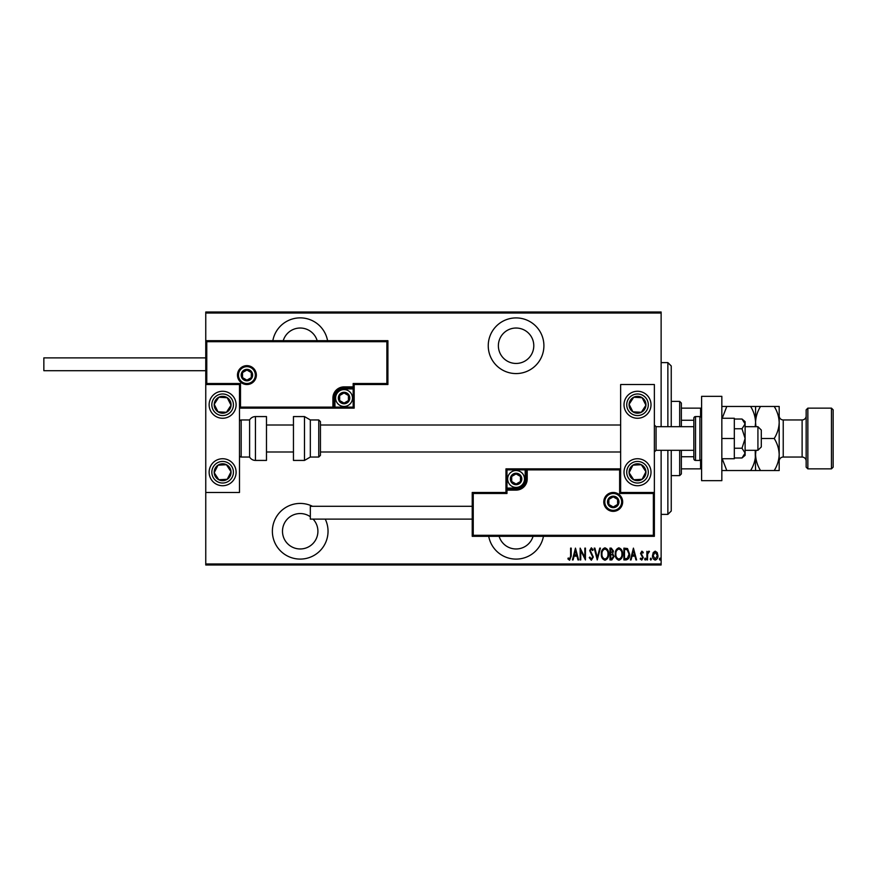 <?xml version="1.0" encoding="UTF-8"?>
<svg xmlns="http://www.w3.org/2000/svg" width="877" height="877" viewBox="0 0 877 877"><rect width="100%" height="100%" fill="white"/><g stroke="black" fill="none" stroke-linecap="round" stroke-linejoin="round"><path stroke-width="1.32" d="M488.719 536.318A27.823 27.823 0 0 0 543.444 536.318M312.508 506.303A27.823 27.823 0 0 0 272.374 531.265A27.823 27.823 0 0 0 300.208 559.087A27.823 27.823 0 0 0 325.246 519.118M327.57 340.682A27.823 27.823 0 0 0 272.835 340.682M516.082 373.569A27.823 27.823 0 0 0 543.904 345.735A27.823 27.823 0 0 0 516.082 317.912A27.823 27.823 0 0 0 488.248 345.735A27.823 27.823 0 0 0 516.082 373.569M516.082 328.031A17.704 17.704 0 0 1 533.786 345.735A17.704 17.704 0 0 1 516.082 363.451A17.704 17.704 0 0 1 498.377 345.735A17.704 17.704 0 0 1 516.082 328.031M283.238 340.682A17.704 17.704 0 0 1 317.178 340.682M313.089 519.118A17.704 17.704 0 0 1 300.208 548.969A17.704 17.704 0 0 1 282.493 531.265A17.704 17.704 0 0 1 310.326 516.728M533.052 536.318A17.704 17.704 0 0 1 499.112 536.318M653.222 552.576L655.218 551.151L657.224 552.576L657.947 555.645C658.068 557.904 657.169 559.383 655.218 560.085C653.277 559.383 652.367 557.904 652.499 555.645L653.222 552.576M646.897 559.932L646.897 551.304L647.5 552.576L648.87 551.151L649.473 551.447L647.632 554.067L647.5 559.932L646.897 559.932M641.887 551.151L643.269 552.378L642.841 553.124L641.876 552.214L641.142 553.376L643.269 557.586L641.734 560.085L640.232 558.912L640.648 558.112L641.712 559.022L642.655 557.629L640.539 553.42L641.887 551.151M626.057 559.932L623.887 559.932L623.887 548.125L627.526 548.553L629.642 554.176C629.927 557.279 628.732 559.197 626.057 559.932M609.964 559.932L609.964 548.125L611.291 548.125L613.451 551.052L612.661 553.562L614.053 556.577L611.839 559.932L609.964 559.932M597.248 559.932L594.222 548.125L594.88 548.125L597.325 557.651L599.769 548.125L600.427 548.125L597.248 559.932M580.749 559.932L580.146 559.932L580.146 548.125L584.838 557.432L584.838 548.125L585.441 548.125L585.441 559.932L580.749 550.646L580.749 559.932M570.609 555.974L570.609 548.125L571.223 548.125L571.223 556.095L569.579 560.239L567.89 558.868L568.252 557.958L569.633 559.022L570.609 555.974M661.126 563.977L661.126 564.985L205.755 564.985L205.755 563.977L661.126 563.977L661.126 450.307M661.126 426.693L661.126 313.023L205.755 313.023L205.755 312.015L661.126 312.015L661.126 313.023M205.755 563.977L205.755 492.468L239.487 492.468L239.487 384.532L205.755 384.532L205.755 370.697L43.85 370.697L43.85 357.882L205.755 357.882L205.755 313.023M575.455 548.125L578.634 559.932L577.976 559.932L577 556.15L574.062 556.15L573.087 559.932L572.429 559.932L575.455 548.125M591.339 560.239L589.234 557.651L589.815 557.059L591.35 559.022L592.709 557.027L589.684 550.581L591.35 547.818L593.159 549.824L592.6 550.548L591.284 549.035L590.287 550.526L593.312 557.038L591.339 560.239M601.337 554.078C601.129 550.986 602.324 548.903 604.922 547.818C607.586 548.827 608.813 550.899 608.605 554.023C608.802 557.125 607.597 559.186 604.977 560.239C602.356 559.219 601.14 557.169 601.337 554.078M615.259 554.078C615.062 550.986 616.257 548.903 618.855 547.818C621.508 548.827 622.736 550.899 622.527 554.023C622.725 557.125 621.519 559.186 618.91 560.239C616.279 559.219 615.073 557.169 615.259 554.078M633.424 548.125L636.603 559.932L635.946 559.932L634.97 556.15L632.032 556.15L631.056 559.932L630.399 559.932L633.424 548.125M644.628 559.098L645.231 558.112L645.834 559.098L645.231 560.085L644.628 559.098M650.23 559.098L650.833 558.112L651.436 559.098L650.833 560.085L650.23 559.098M659.307 559.098L659.91 558.112L660.513 559.098L659.91 560.085L659.307 559.098M576.693 554.933L575.531 550.405L574.369 554.933L576.693 554.933M608.002 554.023C608.145 551.501 607.125 549.835 604.955 549.035C602.795 549.868 601.786 551.545 601.94 554.078C601.797 556.577 602.806 558.232 604.955 559.022C607.147 558.232 608.156 556.566 608.002 554.023M611.401 549.331L610.567 549.331L610.567 553.124L612.837 551.074L611.401 549.331M610.973 554.33L610.567 558.715L611.466 558.715L613.451 556.577L612.245 554.472L610.973 554.33M621.925 554.023C622.067 551.501 621.059 549.835 618.877 549.035C616.717 549.868 615.72 551.545 615.862 554.078C615.72 556.577 616.728 558.232 618.877 559.022C621.069 558.232 622.078 556.566 621.925 554.023M624.49 549.331L624.49 558.715L627.329 558.419L629.039 554.176L627.165 549.671L624.49 549.331M634.663 554.933L633.501 550.405L632.339 554.933L634.663 554.933M657.344 555.645L655.218 552.214L653.102 555.645L655.218 559.022L657.344 555.645M667.868 426.693L667.868 362.607L671.245 365.983L671.245 426.693M671.245 450.307L671.245 511.017L667.868 514.393L667.868 450.307M667.868 362.607L661.126 362.607M667.868 514.393L661.126 514.393M679.675 426.693L679.675 401.392L681.363 403.08L681.363 426.693M681.363 450.307L681.363 473.92L679.675 475.608L679.675 450.307M679.675 401.392L671.245 401.392M679.675 475.608L671.245 475.608M681.363 408.145L701.6 408.145M681.363 420.258L693.839 420.258M681.363 456.742L693.839 456.742M701.6 468.855L700.591 468.855L700.591 460.282M681.363 468.855L700.591 468.855M700.591 416.718L700.591 408.145M637.513 485.726A13.495 13.495 0 0 1 624.018 472.232A13.495 13.495 0 0 1 637.513 458.737A13.495 13.495 0 0 1 651.008 472.232A13.495 13.495 0 0 1 637.513 485.726M637.513 391.274A13.495 13.495 0 0 0 624.018 404.768A13.495 13.495 0 0 0 637.513 418.263A13.495 13.495 0 0 0 651.008 404.768A13.495 13.495 0 0 0 626.211 397.391A13.495 13.495 0 0 0 630.135 416.06A13.495 13.495 0 0 1 626.211 397.391M620.642 492.468L620.642 384.532L654.374 384.532L654.374 492.468L620.642 492.468L619.633 493.477L619.633 469.875L620.642 468.855L525.191 468.855L525.191 469.875L506.972 469.875L506.972 488.083L516.082 488.083A9.11 9.11 0 0 0 525.191 478.974L525.191 469.875L526.2 469.875A1.009 1.009 0 0 1 527.209 468.855L527.209 478.974A11.127 11.127 0 0 1 516.082 490.111L506.972 490.111L506.972 493.477L473.24 493.477L473.24 535.31L472.232 536.318L472.232 492.468L505.963 492.468L505.963 490.111L506.972 490.111L506.972 489.092L516.082 489.092A10.118 10.118 0 0 0 526.2 478.974L526.2 469.875L619.633 469.875M222.626 391.274A13.495 13.495 0 0 1 236.11 404.768A13.495 13.495 0 0 1 222.626 418.263A13.495 13.495 0 0 1 209.132 404.768A13.495 13.495 0 0 1 222.626 391.274M222.626 485.726A13.495 13.495 0 0 0 236.11 472.232A13.495 13.495 0 0 0 222.626 458.737A13.495 13.495 0 0 0 209.132 472.232A13.495 13.495 0 0 0 222.626 485.726A13.495 13.495 0 0 1 215.249 460.94A13.495 13.495 0 0 0 211.324 479.609M205.755 384.532L205.755 340.682L387.908 340.682L387.908 384.532L386.889 383.523L386.889 341.69L206.775 341.69L206.775 383.523L205.755 384.532L205.755 492.468M757.925 426.693L761.302 430.07L761.302 446.93L757.925 450.307L757.925 426.693L745.11 426.693M693.839 426.693L656.062 426.693L656.062 450.307L654.374 451.995M255.339 375.082A8.43 8.43 0 0 0 246.908 366.652A8.43 8.43 0 0 0 238.478 375.082A8.43 8.43 0 0 0 246.908 383.523A8.43 8.43 0 0 0 255.339 375.082A8.43 8.43 0 0 1 246.908 383.523A8.43 8.43 0 0 1 238.478 375.082M387.908 384.532L354.176 384.532L354.176 386.889L353.157 386.889L353.157 383.523L386.889 383.523M344.058 388.917L344.058 387.908L353.157 387.908A1.009 1.009 0 0 0 354.176 386.889L354.176 408.145L334.948 408.145L334.948 407.125L353.157 407.125L353.157 388.917L344.058 388.917A9.11 9.11 0 0 0 334.948 398.026L334.948 407.125L333.94 407.125L333.94 398.026L333.94 407.125A1.009 1.009 0 0 1 332.92 408.145L334.948 408.145M332.92 408.145A1.009 1.009 0 0 0 333.94 407.125L332.92 407.125L332.92 408.145L239.487 408.145L240.495 407.125L332.92 407.125L332.92 398.026A11.127 11.127 0 0 1 344.058 386.889L353.157 386.889L353.157 387.908A1.009 1.009 0 0 0 354.176 386.889M386.889 341.69L387.908 340.682M354.176 384.532L353.157 383.523M206.775 341.69L205.755 340.682M206.775 383.523L240.495 383.523L239.487 384.532M354.176 408.145L353.157 407.125M334.948 398.026L333.94 398.026A10.118 10.118 0 0 1 344.058 387.908A10.118 10.118 0 0 0 333.94 398.026L332.92 398.026M604.79 501.918A8.43 8.43 0 0 0 613.22 510.348A8.43 8.43 0 0 0 621.661 501.918A8.43 8.43 0 0 0 613.22 493.477A8.43 8.43 0 0 0 604.79 501.918A8.43 8.43 0 0 1 613.22 493.477A8.43 8.43 0 0 1 621.661 501.918M473.24 535.31L653.365 535.31L653.365 493.477L654.374 492.468L654.374 536.318L472.232 536.318M505.963 490.111A1.009 1.009 0 0 1 506.972 489.092A1.009 1.009 0 0 0 505.963 490.111L505.963 468.855L525.191 468.855M472.232 492.468L473.24 493.477M505.963 492.468L506.972 493.477M653.365 535.31L654.374 536.318M505.963 468.855L506.972 469.875M511.017 478.974A5.065 5.065 0 0 0 520.467 481.506A5.065 5.065 0 0 0 516.082 473.92A5.065 5.065 0 0 0 511.017 478.974M511.697 478.974L511.697 481.506L516.082 484.038L520.467 481.506L520.467 476.452L516.082 473.92L511.697 476.452L511.697 478.974M524.512 478.974A8.43 8.43 0 0 1 516.082 487.415A8.43 8.43 0 0 1 507.651 478.974A8.43 8.43 0 0 1 516.082 470.543A8.43 8.43 0 0 1 524.512 478.974A8.43 8.43 0 0 0 516.082 470.543A8.43 8.43 0 0 0 507.651 478.974M520.467 481.506L520.467 476.452L516.082 473.92M511.697 476.452L511.697 481.506M338.993 398.026A5.065 5.065 0 0 0 348.432 400.548A5.065 5.065 0 0 0 344.058 392.962A5.065 5.065 0 0 0 338.993 398.026M339.673 398.026L339.673 400.548L344.058 403.08L348.432 400.548L348.432 395.494L344.058 392.962L339.673 395.494L339.673 398.026M352.488 398.026A8.43 8.43 0 0 1 344.058 406.457A8.43 8.43 0 0 1 335.617 398.026A8.43 8.43 0 0 1 344.058 389.585A8.43 8.43 0 0 1 352.488 398.026A8.43 8.43 0 0 0 344.058 389.585A8.43 8.43 0 0 0 335.617 398.026M348.432 400.548L348.432 395.494L344.058 392.962M339.673 395.494L339.673 400.548M241.855 375.082A5.065 5.065 0 0 0 251.293 377.614A5.065 5.065 0 0 0 246.908 370.028A5.065 5.065 0 0 0 241.855 375.082M242.523 375.082L242.523 377.614L246.908 380.147L251.293 377.614L251.293 372.561L246.908 370.028L242.523 372.561L242.523 375.082M251.293 377.614L251.293 372.561L246.908 370.028M242.523 372.561L242.523 377.614M608.167 501.918A5.065 5.065 0 0 0 617.605 504.439A5.065 5.065 0 0 0 613.22 496.853A5.065 5.065 0 0 0 608.167 501.918M608.846 501.918L608.846 504.439L613.22 506.972L617.605 504.439L617.605 499.386L613.22 496.853L608.846 499.386L608.846 501.918M617.605 504.439L617.605 499.386L613.22 496.853M608.846 499.386L608.846 504.439M644.573 409.384A8.43 8.43 0 0 0 633.709 397.248A8.43 8.43 0 0 0 632.898 411.828A8.43 8.43 0 0 0 644.573 409.384M643.63 408.759L645.932 405.229L642.128 397.709L633.709 397.248L629.094 404.308L632.898 411.828L641.317 412.289L643.63 408.759M648.805 412.146A13.495 13.495 0 0 1 637.513 418.263A13.495 13.495 0 0 0 648.805 412.146M645.932 405.229L642.128 397.709L633.709 397.248L629.094 404.308L632.898 411.828L641.317 412.289L645.932 405.229M229.686 409.384A8.43 8.43 0 0 0 218.811 397.248A8.43 8.43 0 0 0 218.011 411.828A8.43 8.43 0 0 0 229.686 409.384M228.733 408.759L231.046 405.229L227.231 397.709L218.811 397.248L214.207 404.308L218.011 411.828L226.43 412.289L228.733 408.759M231.046 405.229L227.231 397.709L218.811 397.248L214.207 404.308L218.011 411.828L226.43 412.289L231.046 405.229M215.567 476.847A8.43 8.43 0 0 0 231.046 471.771A8.43 8.43 0 0 0 218.011 465.172A8.43 8.43 0 0 0 215.567 476.847M216.509 476.222L218.811 479.752L227.231 479.291L231.046 471.771L226.43 464.711L218.011 465.172L214.207 472.692L216.509 476.222M233.918 464.854A13.495 13.495 0 0 0 222.626 458.737A13.495 13.495 0 0 1 230.004 483.523M218.811 479.752L227.231 479.291L231.046 471.771L226.43 464.711L218.011 465.172L214.207 472.692L218.811 479.752M630.453 476.847A8.43 8.43 0 0 0 645.932 471.771A8.43 8.43 0 0 0 632.898 465.172A8.43 8.43 0 0 0 630.453 476.847M631.396 476.222L633.709 479.752L642.128 479.291L645.932 471.771L641.317 464.711L632.898 465.172L629.094 472.692L631.396 476.222M633.709 479.752L642.128 479.291L645.932 471.771L641.317 464.711L632.898 465.172L629.094 472.692L633.709 479.752M255.448 416.575A6.742 6.742 0 0 0 249.605 419.951L249.605 457.049A6.742 6.742 0 0 0 255.448 460.425L266.476 460.425L266.476 416.575L255.448 416.575L255.448 460.425M249.605 419.951L241.175 419.951A1.688 1.688 0 0 0 239.487 421.64M241.175 419.951L241.175 457.049A1.688 1.688 0 0 1 239.487 455.36M241.175 457.049L249.605 457.049M304.483 416.575L293.455 416.575L293.455 460.425L304.483 460.425L304.483 416.575L310.326 419.951L310.326 457.049L318.757 457.049L318.757 419.951L320.445 421.64L320.445 455.36L318.757 457.049M320.445 444.2L320.445 451.995L620.642 451.995M472.232 519.118L310.326 519.118L310.326 506.303L472.232 506.303M721.837 396.338L721.837 480.662L701.6 480.662L701.6 396.338L721.837 396.338M699.912 460.425L699.912 416.575L695.527 416.575A1.688 1.688 0 0 0 693.839 418.263L693.839 458.737A1.688 1.688 0 0 0 695.527 460.425L699.912 460.425A1.688 1.688 0 0 0 701.6 458.737M699.912 416.575A1.688 1.688 0 0 1 701.6 418.263M742.008 428.765L745.11 438.5L745.11 423.898L742.008 419.031L745.11 421.64L745.11 423.898L742.008 428.765L734.323 428.765M742.008 419.031L734.323 419.031M742.008 448.235L745.11 453.102L745.11 438.5L742.008 448.235L734.323 448.235M742.008 457.969L745.11 455.36L745.11 453.102L742.008 457.969L734.323 457.969M721.837 438.5L734.323 438.5L734.323 418.263L721.837 418.263M734.323 438.5L734.323 458.737L721.837 458.737M806.16 467.167L806.16 409.833L807.849 408.145L807.849 468.855L806.16 467.167M831.462 408.145L833.15 409.833L833.15 467.167L831.462 468.855L831.462 408.145L807.849 408.145M806.16 415.895A4.045 4.045 0 0 1 802.115 419.951L783.227 419.951A4.045 4.045 0 0 1 779.182 415.895L779.182 470.543L760.523 470.543C757.432 465.555 755.777 460.217 755.568 454.527C755.382 460.151 753.727 465.49 750.613 470.543L726.792 470.543L722.209 458.737M806.16 461.105A4.045 4.045 0 0 0 802.115 457.049L783.227 457.049A4.045 4.045 0 0 0 779.182 461.105L779.182 454.527C778.995 460.151 777.34 465.49 774.227 470.543M831.462 468.855L807.849 468.855M755.568 406.457L755.568 422.473C755.755 416.849 757.41 411.51 760.523 406.457L750.613 406.457C753.716 411.445 755.36 416.783 755.568 422.473L755.196 426.693M750.613 406.457L721.837 406.457M722.209 418.263L726.792 406.457M755.207 450.307L755.568 470.543L760.523 470.543M750.613 470.543L755.568 470.543M721.837 470.543L726.792 470.543M755.941 426.693L755.568 422.473L755.568 426.693M755.568 450.307L755.568 454.527L755.941 450.307M779.182 422.473C778.973 416.783 777.318 411.445 774.227 406.457L779.182 406.457L779.182 422.473C778.995 428.108 777.34 433.446 774.227 438.5C777.318 443.488 778.973 448.827 779.182 454.527M774.227 438.5L761.302 438.5M774.227 406.457L760.523 406.457M237.47 375.082A9.45 9.45 0 0 1 246.908 365.643A9.45 9.45 0 0 1 256.358 375.082A9.45 9.45 0 0 1 246.908 384.532A9.45 9.45 0 0 1 237.47 375.082M240.495 383.523L240.495 407.125M353.157 387.908L353.157 388.917L354.176 388.917M344.058 387.908L344.058 386.889M622.67 501.918A9.45 9.45 0 0 1 613.22 511.357A9.45 9.45 0 0 1 603.782 501.918A9.45 9.45 0 0 1 613.22 492.468A9.45 9.45 0 0 1 622.67 501.918M653.365 493.477L619.633 493.477M516.082 488.083L516.082 489.092A10.118 10.118 0 0 0 526.2 478.974L527.209 478.974M506.972 489.092L506.972 488.083L505.963 488.083M516.082 489.092L516.082 490.111M525.191 478.974L526.2 478.974M510.348 478.974A5.733 5.733 0 0 0 516.082 484.707A5.733 5.733 0 0 0 521.815 478.974A5.733 5.733 0 0 0 516.082 473.24A5.733 5.733 0 0 0 510.348 478.974M338.325 398.026A5.733 5.733 0 0 0 344.058 403.76A5.733 5.733 0 0 0 349.791 398.026A5.733 5.733 0 0 0 344.058 392.293A5.733 5.733 0 0 0 338.325 398.026M241.175 375.082A5.733 5.733 0 0 0 246.908 380.815A5.733 5.733 0 0 0 252.642 375.082A5.733 5.733 0 0 0 246.908 369.349A5.733 5.733 0 0 0 241.175 375.082M607.487 501.918A5.733 5.733 0 0 0 613.22 507.651A5.733 5.733 0 0 0 618.965 501.918A5.733 5.733 0 0 0 613.22 496.185A5.733 5.733 0 0 0 607.487 501.918M646.546 410.677A10.798 10.798 0 0 0 643.411 395.735A10.798 10.798 0 0 0 628.48 398.871A10.798 10.798 0 0 0 631.604 413.801A10.798 10.798 0 0 0 646.546 410.677M231.66 410.677A10.798 10.798 0 0 0 228.524 395.735A10.798 10.798 0 0 0 213.582 398.871A10.798 10.798 0 0 0 216.718 413.801A10.798 10.798 0 0 0 231.66 410.677M213.582 478.129A10.798 10.798 0 0 0 228.524 481.265A10.798 10.798 0 0 0 231.66 466.323A10.798 10.798 0 0 0 216.718 463.199A10.798 10.798 0 0 0 213.582 478.129M628.48 478.129A10.798 10.798 0 0 0 643.411 481.265A10.798 10.798 0 0 0 646.546 466.323A10.798 10.798 0 0 0 631.604 463.199A10.798 10.798 0 0 0 628.48 478.129M695.527 416.575L695.527 460.425M802.115 457.049L802.115 419.951M783.227 419.951L783.227 457.049M656.062 426.693L654.374 425.005M266.476 425.005L293.455 425.005M320.445 425.005L620.642 425.005M266.476 451.995L293.455 451.995M757.925 450.307L745.11 450.307M693.839 450.307L656.062 450.307M318.757 419.951L310.326 419.951M304.483 460.425L310.326 457.049"/></g></svg>
